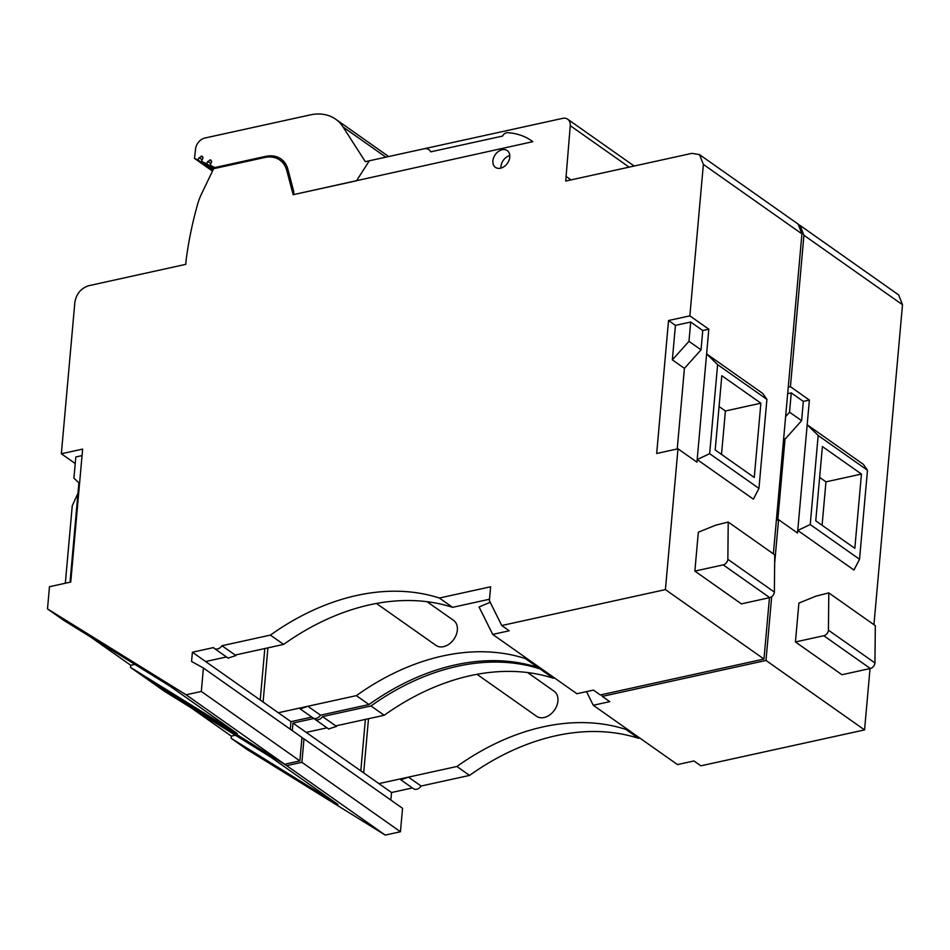 <?xml version="1.0" encoding="UTF-8"?>
<svg xmlns="http://www.w3.org/2000/svg" width="950" height="950" viewBox="0 0 950 950"><rect width="100%" height="100%" fill="white"/><g stroke="black" fill="none" stroke-linecap="round" stroke-linejoin="round"><path stroke-width="1.43" d="M799.069 224.865L800.126 225.494L803.938 235.279L790.424 386.709L788.239 387.184M776.376 520.137L778.561 519.662L774.654 563.374M771.673 596.742L765.997 660.464L602.312 696.386L601.481 694.699M541.239 668.598L539.956 668.883A235.766 171.582 -54.8 0 0 370.987 705.957L322.537 716.585A6.413 4.667 125.2 0 1 314.937 719.293A6.413 4.667 125.2 0 1 314.094 718.438L292.968 723.081L292.291 730.633M301.946 737.746L303.988 738.874L301.886 762.304L286.686 765.641L148.093 679.594M235.398 735.229L231.313 736.131L231.123 738.269L337.867 804.413L270.916 757.233L164.16 691.101L148.069 679.761M231.313 736.131L190.902 707.667M303.988 738.874L402.551 808.307L400.449 831.749L385.249 835.086L246.632 749.206L231.123 738.269M385.249 835.086L286.686 765.641M360.798 770.866L365.382 719.399M327.037 727.819L306.185 732.391L391.531 792.514L390.854 800.078M368.505 718.711L363.672 772.884M554.456 677.908L553.173 678.193A235.766 171.582 125.2 0 0 384.204 715.267L335.754 725.907L336.502 726.429L328.641 728.947M539.956 668.883L553.173 678.193M602.312 696.386L609.781 701.646L593.275 705.268L586.506 691.624M593.275 705.268L677.481 764.584L693.987 760.962L700.874 765.819L864.559 729.909L765.997 660.464M783.679 438.294L784.997 439.221L801.61 420.696L803.344 401.399L809.388 400.069L797.751 530.433L810.231 524.543L818.176 435.492L867.481 470.238L859.536 559.277L853.955 570.024L797.751 530.433L797.525 533.021L778.561 519.662M818.176 435.492L807.179 424.769L863.384 464.36L867.481 470.238M809.388 400.069L790.424 386.709M864.559 729.909L870.034 668.562M873.941 624.708L902.5 304.724L898.688 294.939L800.126 225.494M795.435 641.951L798.903 603.084L816.086 596.089L828.792 592.895L828.436 630.182A5.13 3.729 125.2 0 1 823.793 635.728L795.435 641.951L841.961 674.726L870.319 668.503A5.13 3.729 -54.8 0 0 874.95 662.957L875.318 625.67L828.792 592.895M859.536 559.277L810.231 524.543M784.997 439.221L777.801 519.828M801.61 420.696L789.545 412.193L791.267 392.896L787.669 393.68M789.545 412.193L785.626 416.575M791.267 392.896L803.344 401.399M861.448 474.062L854.822 548.328L815.765 520.814L822.391 446.548L861.448 474.062L825.966 481.852L822.094 525.267M819.648 477.399L825.966 481.852M412.371 787.942L391.531 792.514M401.161 780.045L413.499 788.738A6.413 4.667 -54.8 0 0 421.099 786.03L469.549 775.402A235.766 171.582 125.2 0 1 638.519 738.316L639.801 738.043M400.449 831.749L301.886 762.304M306.185 732.391L292.968 723.081M627.154 729.125L625.872 729.41A235.766 171.582 -54.8 0 0 456.902 766.496L408.452 777.124L400.841 779.843L400.009 778.976L378.884 783.607M477.007 674.31L536.524 716.241A15.283 11.127 -54.8 0 0 549.706 714.946A15.283 11.127 -54.8 0 0 557.935 700.981A15.283 11.127 -54.8 0 0 554.135 691.244L527.594 672.553M625.872 729.41L638.519 738.316M469.549 775.402L456.902 766.496M400.009 778.976L408.452 777.124L421.099 786.03M322.537 716.585L335.754 725.907M384.204 715.267L370.987 705.957M828.436 630.182L874.95 662.957M668.539 320.518L656.676 453.483L677.979 448.804L665.416 589.606L501.742 625.528L489.381 600.626L490.616 586.779L439.375 598.025A235.766 171.582 -54.8 0 0 270.418 635.099L221.967 645.727A6.413 4.667 125.2 0 1 214.356 648.434A6.413 4.667 125.2 0 1 213.513 647.579L192.399 652.222L191.567 661.449L203.407 668.016L201.317 691.446L186.105 694.783L47.5 608.903L49.483 586.72L70.751 582.053L82.626 449.101L61.346 453.767L74.86 302.349C76.344 293.799 80.976 288.254 88.766 285.712L185.796 264.337L186.141 260.027A343.401 249.921 125.2 0 1 197.636 204.191A51.252 37.299 125.2 0 1 201.578 193.8L213.619 168.708L264.599 157.522A30.756 22.384 125.2 0 1 279.846 160.075A30.756 22.384 125.2 0 1 286.793 170.513L293.158 194.703L356.511 180.797L369.324 160.787L562.626 118.37A10.248 7.458 125.2 0 1 567.708 119.225A10.248 7.458 125.2 0 1 570.261 125.661L565.713 181.058L691.932 153.354L699.544 154.636L703.368 164.421L689.854 315.851L668.539 320.518L675.438 325.387L672.351 359.86L684.428 368.363L677.231 448.97M492.896 160.823A10.248 7.458 -54.8 0 0 495.437 167.354A10.248 7.458 -54.8 0 0 504.272 166.487A10.248 7.458 -54.8 0 0 509.782 157.118A10.248 7.458 -54.8 0 0 507.241 150.599A10.248 7.458 -54.8 0 0 498.406 151.466A10.248 7.458 -54.8 0 0 492.896 160.823M79.562 483.407L73.91 478.194L75.81 456.974L82.044 455.596M78.909 482.802L70.039 582.207M77.983 493.192L72.248 505.792L65.324 583.241M134.829 664.371L130.732 665.273L130.542 667.411L237.286 733.554L170.335 686.375L63.591 620.243L47.5 608.903M130.732 665.273L90.333 636.809M203.407 668.016L301.969 737.449L299.879 760.891L284.668 764.227L146.062 678.347L130.542 667.411M75.216 463.541L61.346 453.767M284.668 764.227L186.105 694.783M260.217 700.008L264.812 648.541M226.456 656.961L205.616 661.533L290.961 721.656L290.284 729.22M267.924 647.852L263.091 702.026M489.499 599.236L452.592 607.335A235.766 171.582 125.2 0 0 283.634 644.409L235.184 655.049L235.933 655.571L228.071 658.089M439.375 598.025L452.592 607.335M501.742 625.528L509.212 630.788L492.706 634.41L479.085 606.991L490.2 602.276M492.706 634.41L576.899 693.726L593.406 690.104L600.305 694.961L763.978 659.051L665.416 589.606M684.428 368.363L701.041 349.838L702.762 330.541L708.819 329.211L697.181 459.574L709.65 453.684L717.606 364.634L766.911 399.38L758.955 488.419L753.386 499.166L697.181 459.574L696.944 462.163L677.979 448.804M717.606 364.634L706.61 353.911L762.814 393.502L766.911 399.38M708.819 329.211L689.854 315.851M763.978 659.051L769.453 597.704M773.371 553.85L801.931 233.866L798.107 224.081L699.544 154.636M694.866 571.092L698.333 532.226L715.504 525.231L728.222 522.037L727.854 559.324A5.13 3.729 125.2 0 1 723.223 564.87L694.866 571.092L741.38 603.867L769.738 597.645A5.13 3.729 -54.8 0 0 774.381 592.099L774.737 554.812L728.222 522.037M758.955 488.419L709.65 453.684M701.041 349.838L688.976 341.335L690.697 322.038L675.438 325.387M688.976 341.335L672.351 359.86M690.697 322.038L702.762 330.541M760.879 403.204L754.252 477.47L715.196 449.956L721.822 375.689L760.879 403.204L725.396 410.994L721.525 454.409M719.067 406.541L725.396 410.994M500.923 168.102A10.248 7.458 125.2 0 1 500.935 166.499A10.248 7.458 125.2 0 1 509.794 155.515M311.802 717.084L290.961 721.656M300.592 709.187L312.918 717.879A6.413 4.667 -54.8 0 0 320.53 715.172L368.98 704.544A235.766 171.582 125.2 0 1 537.938 667.458L539.22 667.185M299.879 760.891L201.317 691.446M205.616 661.533L192.399 652.222M526.573 658.267L525.291 658.552A235.766 171.582 -54.8 0 0 356.333 695.637L307.883 706.266L300.271 708.985L299.428 708.118L278.314 712.749M376.438 603.452L435.955 645.383A15.283 11.127 -54.8 0 0 449.124 644.088A15.283 11.127 -54.8 0 0 457.354 630.123A15.283 11.127 -54.8 0 0 453.566 620.386L427.025 601.694M525.291 658.552L537.938 667.458M368.98 704.544L356.333 695.637M299.428 708.118L307.883 706.266L320.53 715.172M221.967 645.727L235.184 655.049M283.634 644.409L270.418 635.099M727.854 559.324L774.381 592.099M216.184 168.138L210.033 165.193L211.648 161.749L210.769 159.98L207.812 161.453L206.578 163.685L201.4 161.429L203.015 157.985L202.136 156.216L199.179 157.688L197.944 159.921L194.489 158.412L195.569 148.889A10.248 7.458 125.2 0 1 204.82 138.047L310.234 114.914A51.252 37.299 125.2 0 1 335.635 119.177A51.252 37.299 125.2 0 1 343.081 127.003L365.322 161.666L423.843 148.817A10.248 7.458 125.2 0 1 428.925 149.673A10.248 7.458 125.2 0 1 430.742 151.834L502.55 136.076A5.13 3.729 125.2 0 1 507.549 132.679A82.009 59.684 125.2 0 1 531.751 140.885A82.009 59.684 125.2 0 1 532.819 141.669L293.894 194.536M215.211 167.449L265.727 156.37A30.756 22.384 -54.8 0 1 280.962 158.923A30.756 22.384 -54.8 0 1 287.909 169.361L293.823 191.841L293.598 194.334M210.033 165.193L214.676 168.471M206.578 163.685L213.679 168.696M201.4 161.429L213.132 169.706M197.944 159.921L212.812 170.394M194.489 158.412L212.479 171.083M902.5 304.724L803.938 235.279M870.319 668.503L823.793 635.728M801.931 233.866L703.368 164.421M570.997 179.894L566.129 176.463M629.126 167.141L570.261 125.661M288.539 171.748L286.793 170.513M769.738 597.645L723.223 564.87M385.866 157.154L343.081 127.003M266.819 157.13L265.727 156.37M209.748 159.897L211.636 161.239M210.888 163.626L207.812 161.453M201.115 156.132L203.015 157.474M202.267 159.861L199.179 157.688M328.902 729.137L314.937 719.293M634.161 166.036L567.708 119.225M285.843 164.303L279.846 160.075M228.333 658.279L214.356 648.434M335.635 119.177L388.669 156.536"/></g></svg>
